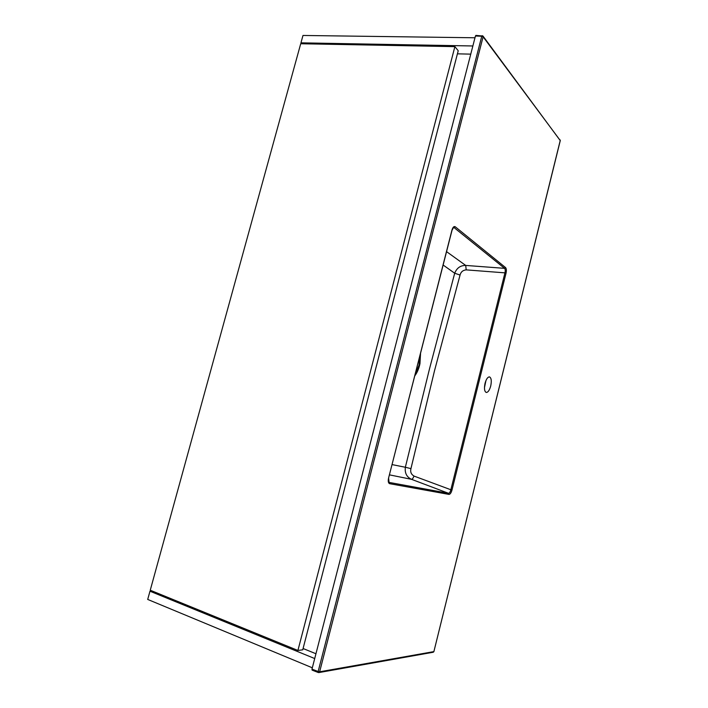 <?xml version="1.0" encoding="UTF-8"?>
<svg xmlns="http://www.w3.org/2000/svg" width="708" height="708" viewBox="0 0 708 708"><rect width="100%" height="100%" fill="white"/><g stroke="black" fill="none" stroke-linecap="round" stroke-linejoin="round"><path stroke-width="1.06" d="M415.286 374.036L419.021 365.275L420.065 355.336M420.543 353.46L419.959 363.7C418.897 368.647 417.189 372.682 414.835 375.806M485.954 380.577L484.458 387.648M490.715 386.019C491.741 380.931 491.334 377.895 489.502 376.895C487.741 376.921 486.254 379.063 485.042 383.32C484.015 388.426 484.414 391.471 486.237 392.453C488.016 392.427 489.502 390.285 490.715 386.019M392.135 464.607L405.357 467.262L429.411 369.222L454.695 273.235C456.793 267.987 460.465 265.385 465.714 265.429L504.565 268.341L454.138 227.657L453.58 227.445L452.04 230.233M388.595 477.989L389.064 482.405L448.438 493.272L411.516 479.325C406.684 477.068 404.64 473.05 405.357 467.262L410.95 468.625C410.153 471.873 411.162 474.351 413.985 476.059C413.189 478.139 412.366 479.228 411.516 479.325L389.515 474.873M446.562 251.65L465.714 265.429L466.191 269.872C462.926 270.19 460.881 271.916 460.058 275.04L434.526 370.665L410.95 468.625M460.058 275.04L454.695 273.235L443.146 265.031M455.244 226.772L505.565 267.58C506.441 268.606 506.601 270.491 506.025 273.217L451.943 490.166C451.146 492.918 450.155 494.326 448.978 494.405L389.639 483.688C388.276 483.113 387.922 481.219 388.586 478.024L451.952 230.118C452.854 227.188 453.952 226.073 455.244 226.772L453.288 227.657M475.44 36.002L311.98 669.122L318.149 671.511L481.759 36.258L475.44 36.002L476.086 35.524M318.193 672.441L312.131 670.131L311.98 669.122M506.025 273.217L504.946 272.854C505.441 270.677 505.317 269.173 504.565 268.341L505.565 267.58M448.978 494.405L448.438 493.272C449.43 493.228 450.217 492.104 450.819 489.892L504.946 272.854L466.191 269.872M452.031 230.259L388.586 478.024M388.842 482.316L389.639 483.688M451.943 490.166L413.985 476.059M301.962 43.763L300.953 42.843L302.989 35.462L474.98 37.772M300.953 42.843L472.864 45.976M152.53 591.145L149.972 591.207L147.707 599.437L312.316 667.794M149.972 591.207L314.706 658.546M457.412 53.835L470.758 54.135M315.945 653.741L303.077 648.519M297.918 650.457L302.741 649.82L458.218 50.746L454.881 46.64L300.705 43.746L150.246 590.215L297.918 650.457L454.881 46.64M419.41 363.593L419.959 363.7M312.131 670.131L318.299 672.529L318.149 671.511L319.644 671.795L433.88 651.617L560.232 140.494L483.104 36.789L319.644 671.795L318.848 672.591M433.216 652.254L433.96 651.572L433.216 652.254L318.919 672.573M481.759 36.258L483.104 36.789L482.21 35.648L481.759 36.258M482.962 36.028L475.882 35.4M483.015 36.099L560.267 140.626L433.916 651.484M560.267 140.6L560.152 139.918"/></g></svg>
